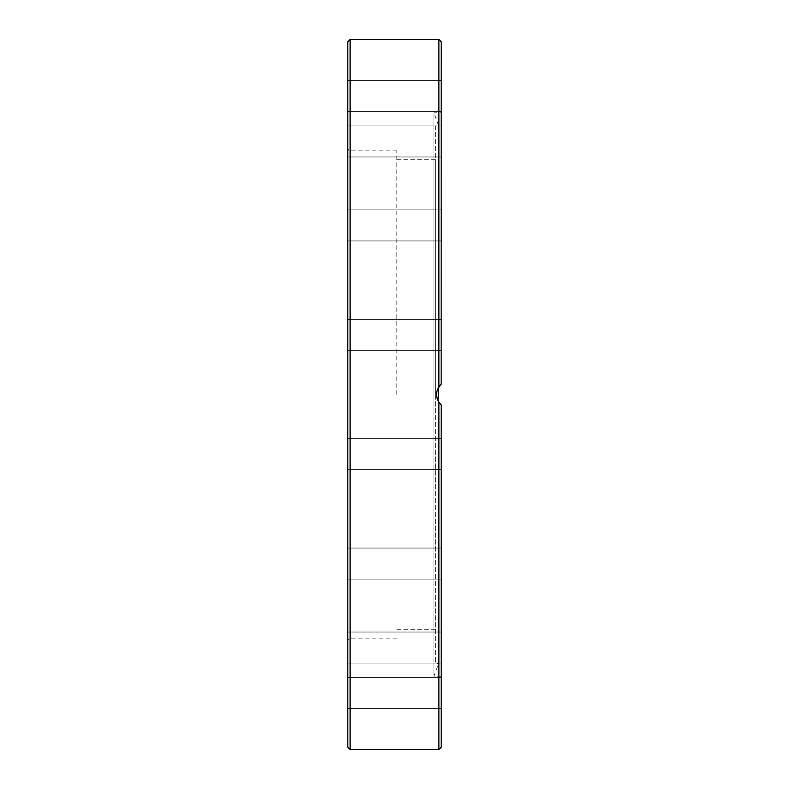 <?xml version="1.0" encoding="UTF-8"?>
<svg xmlns="http://www.w3.org/2000/svg" width="789" height="789" viewBox="0 0 789 789"><rect width="100%" height="100%" fill="white"/><g stroke="black" fill="none" stroke-linecap="round" stroke-linejoin="round"><path stroke-width="0.59" stroke-dasharray="3.94 2.96" d="M347.781 394.5L347.781 640.461L347.781 394.5M396.837 394.5L396.837 150.867L396.837 394.5M347.781 747.213L347.781 41.787M347.781 693.018L347.781 677.485L347.781 693.018M347.781 641.625L347.781 663.095L347.781 641.625M347.781 552.616L347.781 579.116L347.781 552.616M347.781 439.532L347.781 469.406L347.781 439.532M347.781 319.594L347.781 350.651L347.781 319.594L347.781 350.651L347.781 319.594L441.219 319.594L441.219 350.651L441.219 319.594L347.781 319.594M347.781 211.058L347.781 240.931L347.781 211.058M347.781 130.451L347.781 156.962L347.781 130.451M347.781 90.045L347.781 111.515L347.781 90.045M347.781 95.982L347.781 111.515L347.781 95.982M347.781 147.375L347.781 125.905L347.781 147.375M347.781 236.384L347.781 209.884L347.781 236.384M347.781 469.406L347.781 438.349L347.781 469.406L441.219 469.406L347.781 469.406M347.781 577.942L347.781 548.069L347.781 577.942M347.781 658.549L347.781 632.038L347.781 658.549M347.781 698.955L347.781 677.485L347.781 698.955M441.219 677.485L347.781 677.485L441.219 677.485L441.219 708.542L441.219 687.071M441.219 658.549L441.219 632.038L441.219 658.549M441.219 577.942L441.219 548.069L441.219 577.942M441.219 438.349L347.781 438.349L441.219 438.349L441.219 469.406M441.219 209.884L347.781 209.884L441.219 209.884L441.219 240.931L441.219 209.884L441.219 240.931L347.781 240.931L441.219 240.931M441.219 147.375L441.219 125.905L441.219 147.375M441.219 80.458L347.781 80.458L441.219 80.458L441.219 111.515L441.219 80.458L441.219 111.515L347.781 111.515L441.219 111.515M441.219 130.451L441.219 156.962L441.219 130.451M441.219 319.594L441.219 350.651L441.219 319.594M441.219 552.616L441.219 579.116L441.219 552.616M441.219 632.038L347.781 632.038L441.219 632.038L441.219 663.095L347.781 663.095L441.219 663.095M435.607 394.5L435.607 159.743L435.607 394.5M437.698 388.938L436.731 392.251M436.544 394.747L436.712 396.64M437.668 399.984L438.536 401.7M440.568 404.323L439.059 402.508M438.418 387.517L438.418 125.175L433.911 112.797L433.911 676.203L433.911 112.797L441.219 112.797L441.219 384.056L441.219 112.797M435.607 126.201L435.607 662.799L435.607 126.201L438.418 125.175L438.418 663.825L438.418 401.493L436.554 395.042L436.642 392.863L439.059 386.492M440.094 385.18L441.169 384.105M441.219 41.787L441.219 384.056L438.881 386.748C435.765 391.916 435.765 397.084 438.881 402.252L441.219 404.944L441.219 747.213M350.119 394.5L350.119 150.867L350.119 394.5M438.881 749.55L438.881 402.252M350.119 39.45L350.119 749.55M438.881 386.748L438.881 39.45M396.837 150.867L350.119 150.867C349.576 151.36 348.797 150.581 347.781 148.539M396.837 638.133L350.119 638.133L347.781 640.461M347.781 708.542L441.219 708.542L347.781 708.542M347.781 548.069L441.219 548.069L347.781 548.069M347.781 579.116L441.219 579.116L347.781 579.116M347.781 350.651L441.219 350.651L347.781 350.651M347.781 156.962L441.219 156.962L347.781 156.962M347.781 125.905L441.219 125.905L347.781 125.905M396.837 629.257L435.607 629.257M396.837 159.743L435.607 159.743M441.219 676.203L433.911 676.203L438.418 663.825L435.607 662.799"/><path stroke-width="1.18" d="M347.781 394.5L347.781 747.213L350.119 749.55L350.119 39.45L347.781 41.787L347.781 394.5M441.219 687.071L441.219 677.485M441.219 663.095L441.219 632.038M441.219 469.406L441.219 438.349M441.219 240.931L441.219 209.884M441.219 111.515L441.219 80.458M438.881 402.252L438.881 749.55L441.219 747.213L441.219 404.944L438.881 402.252C435.765 397.084 435.765 391.916 438.881 386.748L441.219 384.056L437.698 388.938M436.731 392.251L436.544 394.747M436.712 396.64L437.668 399.984M438.536 401.7L440.568 404.323M439.059 402.508L438.418 401.483L438.418 387.517M439.059 386.492L440.094 385.18M441.169 384.105L441.219 41.787L438.881 39.45L438.881 386.748M350.119 749.55L438.881 749.55M350.119 39.45L438.881 39.45"/></g></svg>
